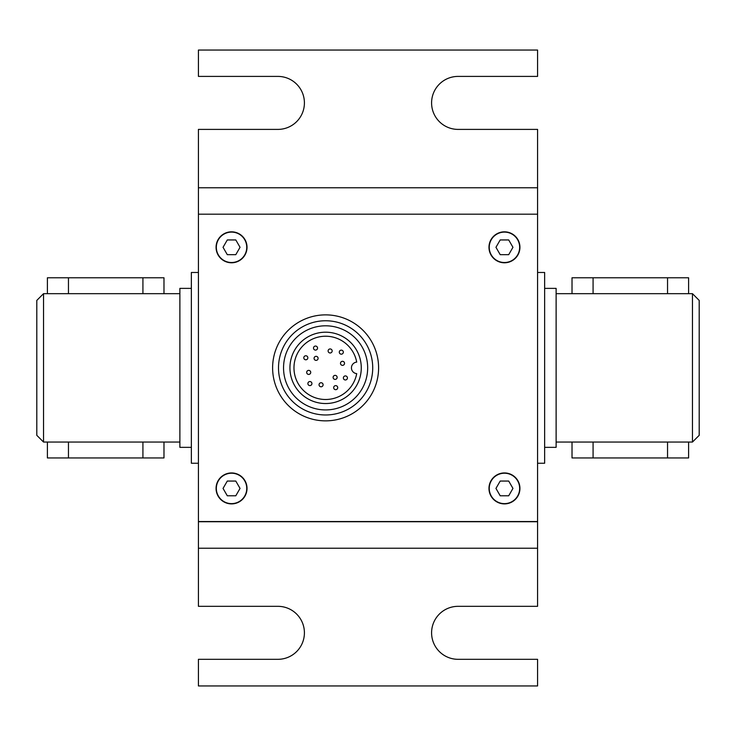 <?xml version="1.0" encoding="UTF-8"?>
<svg xmlns="http://www.w3.org/2000/svg" width="736" height="736" viewBox="0 0 736 736"><rect width="100%" height="100%" fill="white"/><g stroke="black" fill="none" stroke-linecap="round" stroke-linejoin="round"><path stroke-width="1.1" d="M198.426 521.539L537.574 521.539L537.574 129.398L458.086 129.398A26.496 26.496 0 0 1 431.59 102.902A26.496 26.496 0 0 1 458.086 76.406L537.574 76.406L537.574 50.048L198.426 50.048L198.426 76.406L277.914 76.406A26.496 26.496 0 0 1 304.41 102.902A26.496 26.496 0 0 1 277.914 129.398L198.426 129.398L198.426 606.326L277.914 606.326A26.496 26.496 0 0 1 304.41 632.822A26.496 26.496 0 0 1 277.914 659.318L198.426 659.318L198.426 685.952L537.574 685.952L537.574 659.318L458.086 659.318A26.496 26.496 0 0 1 431.59 632.822A26.496 26.496 0 0 1 458.086 606.326L537.574 606.326L537.574 548.237L198.426 548.237M537.574 187.763L198.426 187.763M537.574 548.237L537.574 521.741L198.426 521.741M537.574 521.741L537.574 518.852M537.574 216.881L537.574 214.259M537.574 214.185L198.426 214.185M537.574 272.476L544.64 272.476L544.64 463.248L537.574 463.248M544.64 288.374L556.122 288.374L556.122 447.35L544.64 447.35M556.122 442.051L572.019 442.051L572.019 457.948L688.602 457.948L688.602 442.051L692.466 442.051L692.466 293.673L572.019 293.673L572.019 277.776L593.078 277.776L572.019 277.776L572.019 293.673L593.078 293.673L593.078 277.776L688.602 277.776L667.543 277.776L667.543 293.673L688.602 293.673L688.602 277.776L688.602 293.673M692.466 293.673L699.2 300.408L699.2 435.326L692.466 442.051M572.019 293.673L556.122 293.673M198.426 272.476L191.36 272.476L191.36 463.248L198.426 463.248M191.36 288.374L179.878 288.374L179.878 447.35L191.36 447.35M179.878 442.051L163.981 442.051L163.981 457.948L47.398 457.948L47.398 442.051L43.534 442.051L43.534 293.673L163.981 293.673L163.981 277.776L142.922 277.776L163.981 277.776L163.981 293.673L142.922 293.673L142.922 277.776L47.398 277.776L68.457 277.776L68.457 293.673L47.398 293.673L47.398 277.776L47.398 293.673M43.534 293.673L36.8 300.408L36.8 435.326L43.534 442.051M163.981 293.673L179.878 293.673M247.02 488.419A15.474 15.474 0 0 1 223.808 501.823A15.474 15.474 0 0 1 223.808 475.014A15.474 15.474 0 0 1 247.02 488.419M519.929 488.419A15.474 15.474 0 0 1 496.717 501.823A15.474 15.474 0 0 1 496.717 475.014A15.474 15.474 0 0 1 519.929 488.419M247.02 247.305A15.474 15.474 0 0 1 223.808 260.71A15.474 15.474 0 0 1 223.808 233.901A15.474 15.474 0 0 1 247.02 247.305M519.929 247.305A15.474 15.474 0 0 1 496.717 260.71A15.474 15.474 0 0 1 496.717 233.901A15.474 15.474 0 0 1 519.929 247.305M378.598 367.862A52.992 52.992 0 0 1 299.11 413.761A52.992 52.992 0 0 1 299.11 321.972A52.992 52.992 0 0 1 378.598 367.862M519.662 247.305A15.208 15.208 0 0 1 496.846 260.48A15.208 15.208 0 0 1 496.846 234.14A15.208 15.208 0 0 1 519.662 247.305M512.955 247.305L508.705 254.674L500.204 254.674L495.954 247.305L500.204 239.945L508.705 239.945L512.955 247.305M246.753 247.305A15.208 15.208 0 0 1 223.937 260.48A15.208 15.208 0 0 1 223.937 234.14A15.208 15.208 0 0 1 246.753 247.305M519.662 488.419A15.208 15.208 0 0 1 496.846 501.593A15.208 15.208 0 0 1 496.846 475.254A15.208 15.208 0 0 1 519.662 488.419M246.753 488.419A15.208 15.208 0 0 1 223.937 501.593A15.208 15.208 0 0 1 223.937 475.254A15.208 15.208 0 0 1 246.753 488.419M240.046 488.419L235.796 495.788L227.295 495.788L223.045 488.419L227.295 481.059L235.796 481.059L240.046 488.419M240.046 247.305L235.796 254.674L227.295 254.674L223.045 247.305L227.295 239.945L235.796 239.945L240.046 247.305M512.955 488.419L508.705 495.788L500.204 495.788L495.954 488.419L500.204 481.059L508.705 481.059L512.955 488.419M372.72 367.862A47.113 47.113 0 0 1 302.054 408.664A47.113 47.113 0 0 1 302.054 327.069A47.113 47.113 0 0 1 372.72 367.862M367.669 367.862A42.062 42.062 0 0 1 304.575 404.294A42.062 42.062 0 0 1 304.575 331.439A42.062 42.062 0 0 1 367.669 367.862M361.275 367.862A35.668 35.668 0 0 1 307.768 398.756A35.668 35.668 0 0 1 307.768 336.978A35.668 35.668 0 0 1 361.275 367.862M356.712 362.103A31.63 31.63 0 0 0 308.145 341.486A31.63 31.63 0 0 0 308.145 394.238A31.63 31.63 0 0 0 356.712 373.63A5.787 5.787 0 0 1 356.712 362.103M346.021 379.868A2.015 2.015 0 0 1 343.418 377.531A2.015 2.015 0 0 1 346.748 376.446A2.015 2.015 0 0 1 346.021 379.868M335.064 389.574A2.015 2.015 0 0 1 334.337 386.152A2.015 2.015 0 0 1 337.668 387.237A2.015 2.015 0 0 1 335.064 389.574M307.887 383.566A2.015 2.015 0 0 1 310.914 381.818A2.015 2.015 0 0 1 310.914 385.314A2.015 2.015 0 0 1 307.887 383.566M305.192 355.865A2.015 2.015 0 0 1 307.795 358.202A2.015 2.015 0 0 1 304.465 359.278A2.015 2.015 0 0 1 305.192 355.865M316.149 346.159A2.015 2.015 0 0 1 316.876 349.572A2.015 2.015 0 0 1 313.545 348.496A2.015 2.015 0 0 1 316.149 346.159M343.326 352.158A2.015 2.015 0 0 1 340.299 353.906A2.015 2.015 0 0 1 340.299 350.41A2.015 2.015 0 0 1 343.326 352.158M320.068 386.52A2.015 2.015 0 0 1 320.068 383.014A2.015 2.015 0 0 1 323.095 384.762A2.015 2.015 0 0 1 320.068 386.52M306.682 372.398A2.015 2.015 0 0 1 309.718 370.65A2.015 2.015 0 0 1 309.718 374.146A2.015 2.015 0 0 1 306.682 372.398M331.145 349.214A2.015 2.015 0 0 1 331.145 352.71A2.015 2.015 0 0 1 328.118 350.962A2.015 2.015 0 0 1 331.145 349.214M344.531 363.336A2.015 2.015 0 0 1 341.495 365.084A2.015 2.015 0 0 1 341.495 361.588A2.015 2.015 0 0 1 344.531 363.336M314.07 358.349A2.015 2.015 0 0 1 317.096 356.601A2.015 2.015 0 0 1 317.096 360.097A2.015 2.015 0 0 1 314.07 358.349M337.143 377.384A2.015 2.015 0 0 1 334.116 379.132A2.015 2.015 0 0 1 334.116 375.636A2.015 2.015 0 0 1 337.143 377.384M47.398 442.051L163.981 442.051M688.602 442.051L572.019 442.051M593.078 293.673L593.078 277.776M667.543 293.673L667.543 277.776M68.457 293.673L68.457 277.776M142.922 293.673L142.922 277.776M68.457 442.051L68.457 457.948M142.922 442.051L142.922 457.948M593.078 442.051L593.078 457.948M667.543 442.051L667.543 457.948"/></g></svg>
